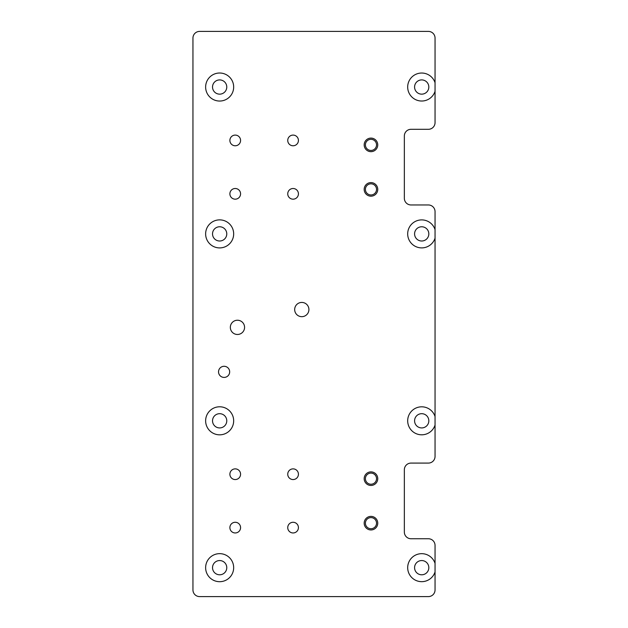 <?xml version="1.0" encoding="UTF-8"?>
<svg xmlns="http://www.w3.org/2000/svg" width="628" height="628" viewBox="0 0 628 628"><rect width="100%" height="100%" fill="white"/><g stroke="black" fill="none" stroke-linecap="round" stroke-linejoin="round"><path stroke-width="0.94" d="M219.651 73.013A14.02 14.02 0 0 0 205.631 87.033A14.02 14.02 0 0 0 219.651 101.045A14.02 14.02 0 0 0 233.671 87.033A14.02 14.02 0 0 0 219.651 73.013M219.651 79.913A7.12 7.12 0 0 0 212.531 87.033A7.12 7.12 0 0 0 219.651 94.153A7.12 7.12 0 0 0 226.771 87.033A7.12 7.12 0 0 0 219.651 79.913M435.047 82.755A14.02 14.02 0 0 0 407.682 87.033A14.02 14.02 0 0 0 435.047 91.303L435.047 38.072A6.673 6.673 0 0 0 428.375 31.4L199.626 31.4A6.673 6.673 0 0 0 192.953 38.072L192.953 589.928A6.673 6.673 0 0 0 199.626 596.6L428.375 596.6A6.673 6.673 0 0 0 435.047 589.928L435.047 545.418A6.673 6.673 0 0 0 428.375 538.745L411.018 538.745A6.673 6.673 0 0 1 404.346 532.073L404.346 469.768A6.673 6.673 0 0 1 411.018 463.087L428.375 463.087A6.673 6.673 0 0 0 435.047 456.415L435.047 211.644A6.673 6.673 0 0 0 428.375 204.964L411.018 204.964A6.673 6.673 0 0 1 404.346 198.291L404.346 135.986A6.673 6.673 0 0 1 411.018 129.305L428.375 129.305A6.673 6.673 0 0 0 435.047 122.633L435.047 91.303M421.702 79.913A7.12 7.12 0 0 0 414.582 87.033A7.12 7.12 0 0 0 421.702 94.153A7.12 7.12 0 0 0 428.822 87.033A7.12 7.12 0 0 0 421.702 79.913M219.651 219.871A14.02 14.02 0 0 0 205.631 233.891A14.02 14.02 0 0 0 219.651 247.911A14.02 14.02 0 0 0 233.671 233.891A14.02 14.02 0 0 0 219.651 219.871M219.651 226.771A7.12 7.12 0 0 0 212.531 233.891A7.12 7.12 0 0 0 219.651 241.011A7.12 7.12 0 0 0 226.771 233.891A7.12 7.12 0 0 0 219.651 226.771M435.047 229.62A14.02 14.02 0 0 0 407.682 233.891A14.02 14.02 0 0 0 435.047 238.169M421.702 226.771A7.12 7.12 0 0 0 414.582 233.891A7.12 7.12 0 0 0 421.702 241.011A7.12 7.12 0 0 0 428.822 233.891A7.12 7.12 0 0 0 421.702 226.771M435.047 416.537A14.02 14.02 0 0 0 407.682 420.807A14.02 14.02 0 0 0 435.047 425.085M421.702 413.687A7.12 7.12 0 0 0 414.582 420.807A7.12 7.12 0 0 0 421.702 427.927A7.12 7.12 0 0 0 428.822 420.807A7.12 7.12 0 0 0 421.702 413.687M219.651 406.787A14.02 14.02 0 0 0 205.631 420.807A14.02 14.02 0 0 0 219.651 434.827A14.02 14.02 0 0 0 233.671 420.807A14.02 14.02 0 0 0 219.651 406.787M219.651 413.687A7.12 7.12 0 0 0 212.531 420.807A7.12 7.12 0 0 0 219.651 427.927A7.12 7.12 0 0 0 226.771 420.807A7.12 7.12 0 0 0 219.651 413.687M219.651 553.653A14.02 14.02 0 0 0 205.631 567.673A14.02 14.02 0 0 0 219.651 581.693A14.02 14.02 0 0 0 233.671 567.673A14.02 14.02 0 0 0 219.651 553.653M219.651 560.553A7.12 7.12 0 0 0 212.531 567.673A7.12 7.12 0 0 0 219.651 574.793A7.12 7.12 0 0 0 226.771 567.673A7.12 7.12 0 0 0 219.651 560.553M435.047 563.395A14.02 14.02 0 0 0 407.682 567.673A14.02 14.02 0 0 0 435.047 571.943M421.702 560.553A7.12 7.12 0 0 0 414.582 567.673A7.12 7.12 0 0 0 421.702 574.793A7.12 7.12 0 0 0 428.822 567.673A7.12 7.12 0 0 0 421.702 560.553M370.967 138.097A6.79 6.79 0 0 0 364.177 144.887A6.79 6.79 0 0 0 370.967 151.67A6.79 6.79 0 0 0 377.75 144.887A6.79 6.79 0 0 0 370.967 138.097M370.967 139.322A5.566 5.566 0 0 0 365.402 144.887A5.566 5.566 0 0 0 370.967 150.445A5.566 5.566 0 0 0 376.525 144.887A5.566 5.566 0 0 0 370.967 139.322M370.967 182.599A6.79 6.79 0 0 0 364.177 189.389A6.79 6.79 0 0 0 370.967 196.179A6.79 6.79 0 0 0 377.75 189.389A6.79 6.79 0 0 0 370.967 182.599M370.967 183.823A5.566 5.566 0 0 0 365.402 189.389A5.566 5.566 0 0 0 370.967 194.955A5.566 5.566 0 0 0 376.525 189.389A5.566 5.566 0 0 0 370.967 183.823M370.967 471.879A6.79 6.79 0 0 0 364.177 478.662A6.79 6.79 0 0 0 370.967 485.452A6.79 6.79 0 0 0 377.75 478.662A6.79 6.79 0 0 0 370.967 471.879M370.967 473.104A5.566 5.566 0 0 0 365.402 478.662A5.566 5.566 0 0 0 370.967 484.227A5.566 5.566 0 0 0 376.525 478.662A5.566 5.566 0 0 0 370.967 473.104M370.967 516.381A6.79 6.79 0 0 0 364.177 523.171A6.79 6.79 0 0 0 370.967 529.954A6.79 6.79 0 0 0 377.75 523.171A6.79 6.79 0 0 0 370.967 516.381M370.967 517.605A5.566 5.566 0 0 0 365.402 523.171A5.566 5.566 0 0 0 370.967 528.729A5.566 5.566 0 0 0 376.525 523.171A5.566 5.566 0 0 0 370.967 517.605M237.455 320.233A7.12 7.12 0 0 0 230.335 327.353A7.12 7.12 0 0 0 237.455 334.473A7.12 7.12 0 0 0 244.575 327.353A7.12 7.12 0 0 0 237.455 320.233M301.793 302.429A7.12 7.12 0 0 0 294.673 309.549A7.12 7.12 0 0 0 301.793 316.669A7.12 7.12 0 0 0 308.913 309.549A7.12 7.12 0 0 0 301.793 302.429M224.102 366.289A5.566 5.566 0 0 0 218.536 371.855A5.566 5.566 0 0 0 224.102 377.42A5.566 5.566 0 0 0 229.667 371.855A5.566 5.566 0 0 0 224.102 366.289M293.08 468.873A5.338 5.338 0 0 0 287.742 474.211A5.338 5.338 0 0 0 293.08 479.557A5.338 5.338 0 0 0 298.426 474.211A5.338 5.338 0 0 0 293.08 468.873M235.225 468.873A5.338 5.338 0 0 0 229.887 474.211A5.338 5.338 0 0 0 235.225 479.557A5.338 5.338 0 0 0 240.571 474.211A5.338 5.338 0 0 0 235.225 468.873M235.225 522.276A5.338 5.338 0 0 0 229.887 527.622A5.338 5.338 0 0 0 235.225 532.96A5.338 5.338 0 0 0 240.571 527.622A5.338 5.338 0 0 0 235.225 522.276M293.08 522.276A5.338 5.338 0 0 0 287.742 527.622A5.338 5.338 0 0 0 293.08 532.96A5.338 5.338 0 0 0 298.426 527.622A5.338 5.338 0 0 0 293.08 522.276M293.08 135.091A5.338 5.338 0 0 0 287.742 140.437A5.338 5.338 0 0 0 293.08 145.774A5.338 5.338 0 0 0 298.426 140.437A5.338 5.338 0 0 0 293.08 135.091M235.225 188.502A5.338 5.338 0 0 0 229.887 193.84A5.338 5.338 0 0 0 235.225 199.178A5.338 5.338 0 0 0 240.571 193.84A5.338 5.338 0 0 0 235.225 188.502M293.08 188.502A5.338 5.338 0 0 0 287.742 193.84A5.338 5.338 0 0 0 293.08 199.178A5.338 5.338 0 0 0 298.426 193.84A5.338 5.338 0 0 0 293.08 188.502M235.225 135.091A5.338 5.338 0 0 0 229.887 140.437A5.338 5.338 0 0 0 235.225 145.774A5.338 5.338 0 0 0 240.571 140.437A5.338 5.338 0 0 0 235.225 135.091"/></g></svg>
